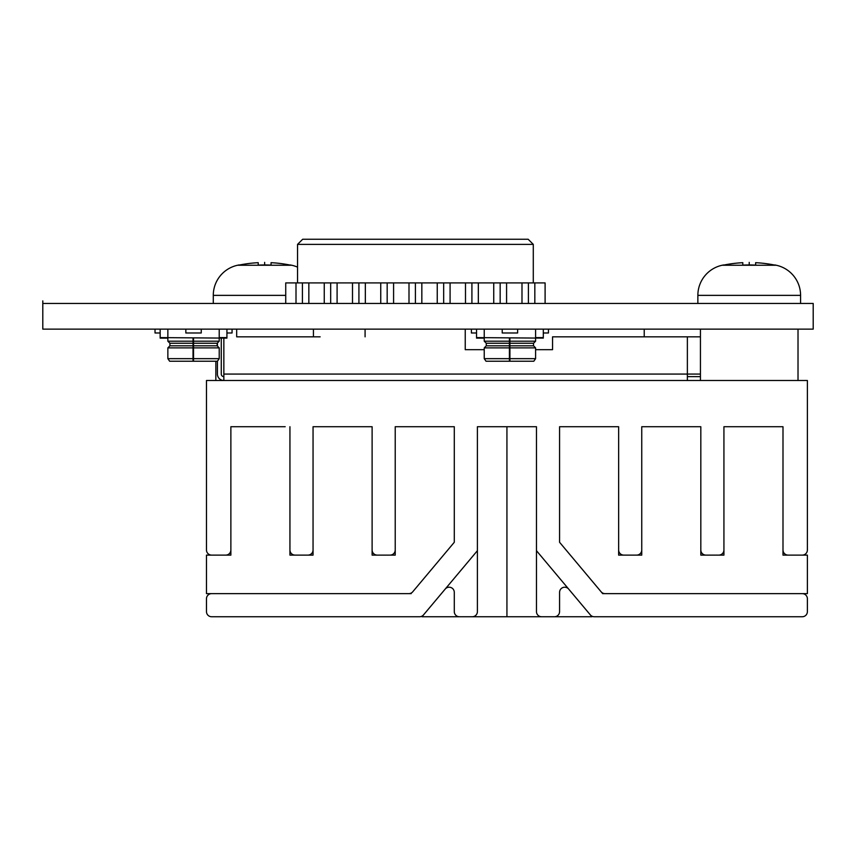 <?xml version="1.0" encoding="UTF-8"?>
<svg xmlns="http://www.w3.org/2000/svg" width="856" height="856" viewBox="0 0 856 856"><rect width="100%" height="100%" fill="white"/><g stroke="black" fill="none" stroke-linecap="round" stroke-linejoin="round"><path stroke-width="1.28" d="M813.2 303.452L42.8 303.452L42.8 329.132L813.2 329.132L813.2 303.452M687.368 376.64L700.433 376.64M223.844 338.12L223.844 374.072L687.368 374.072L687.368 380.492M223.844 374.072L223.844 380.492A6.42 6.42 0 0 1 217.424 374.072L217.424 361.232L193.542 361.232L193.542 358.664L219.222 358.664L219.222 347.878L193.542 347.878L193.542 338.12M221.276 338.12L221.276 374.072A2.568 2.568 0 0 0 223.844 376.64M217.424 346.081L217.424 342.999M700.433 374.072L687.368 374.072L687.368 336.836L552.548 336.836L552.548 349.676L535.599 349.676M236.684 329.132L236.684 336.836L320.144 336.836M365.084 329.132L365.084 336.836M465.236 329.132L465.236 349.676L484.239 349.676M644.226 329.132L644.226 336.836M700.433 336.836L687.368 336.836M728.681 426.716L723.93 426.716L723.93 555.116L700.818 555.116L700.818 426.716L641.754 426.716L641.754 555.116L618.642 555.116L618.642 426.716L559.578 426.716L559.578 542.276L559.578 426.716L618.642 426.716L618.642 549.98A5.136 5.136 0 0 0 623.778 555.116L636.618 555.116A5.136 5.136 0 0 0 641.754 549.98L641.754 426.716L700.818 426.716L700.818 549.98A5.136 5.136 0 0 0 705.954 555.116L718.794 555.116A5.136 5.136 0 0 0 723.93 549.98L723.93 426.716L782.994 426.716L782.994 555.116L807.39 555.116L807.39 593.636L602.667 593.636L559.578 542.276L601.126 591.806A5.136 5.136 0 0 0 605.064 593.636L802.254 593.636A5.136 5.136 0 0 1 807.39 598.772L807.39 611.612A5.136 5.136 0 0 1 802.254 616.748L594.289 616.748A5.136 5.136 0 0 1 590.351 614.918L568.641 589.046A5.136 5.136 0 0 0 559.578 592.341L559.578 611.612A5.136 5.136 0 0 1 554.442 616.748L541.602 616.748A5.136 5.136 0 0 1 536.466 611.612L536.466 426.716L536.466 550.686L591.892 616.748L421.965 616.748L477.402 550.686L477.402 426.716L477.402 611.612A5.136 5.136 0 0 1 472.266 616.748L459.426 616.748A5.136 5.136 0 0 1 454.29 611.612L454.29 592.341A5.136 5.136 0 0 0 445.216 589.046L423.506 614.918A5.136 5.136 0 0 1 419.568 616.748L211.614 616.748A5.136 5.136 0 0 1 206.478 611.612L206.478 598.772A5.136 5.136 0 0 1 211.614 593.636L408.794 593.636A5.136 5.136 0 0 0 412.731 591.806L454.29 542.276L454.29 426.716L454.29 542.276M395.226 426.716L454.29 426.716L395.226 426.716L395.226 549.98A5.136 5.136 0 0 1 390.09 555.116L377.25 555.116A5.136 5.136 0 0 1 372.114 549.98L372.114 426.716L372.114 555.116L395.226 555.116L395.226 426.716M313.05 426.716L372.114 426.716L313.05 426.716L313.05 549.98A5.136 5.136 0 0 1 307.914 555.116L295.074 555.116A5.136 5.136 0 0 1 289.938 549.98L289.938 426.716L289.938 555.116L313.05 555.116L313.05 426.716M769.769 426.716L782.994 426.716L782.994 549.98A5.136 5.136 0 0 0 788.13 555.116L802.254 555.116A5.136 5.136 0 0 0 807.39 549.98L807.39 380.492L206.478 380.492L206.478 549.98A5.136 5.136 0 0 0 211.614 555.116L225.738 555.116A5.136 5.136 0 0 0 230.874 549.98L230.874 426.716L285.187 426.716M477.402 426.716L536.466 426.716L477.402 426.716M215.851 380.492L215.851 361.232M313.435 336.836L313.435 329.132M700.433 380.492L700.433 329.132M798.017 380.492L798.017 329.132M774.905 264.953L774.905 264.953A128.4 128.4 0 0 1 776.253 265.242A30.816 30.816 0 0 1 800.585 295.363L800.585 303.452M774.905 265.125A128.239 128.239 0 0 0 755.645 262.685L755.645 265.125A125.811 125.811 0 0 0 742.805 265.125L742.805 262.685A128.239 128.239 0 0 0 723.545 265.125L723.545 264.953A128.4 128.4 0 0 0 722.186 265.242A30.816 30.816 0 0 0 697.865 295.363L697.865 303.452M742.805 265.125A125.811 125.811 0 0 1 755.645 265.125M290.323 265.125L290.323 265.125A128.239 128.239 0 0 0 271.063 262.685L271.063 265.125A125.811 125.811 0 0 0 258.223 265.125L258.223 262.685A128.239 128.239 0 0 0 238.963 265.125L238.963 264.953A128.4 128.4 0 0 0 237.604 265.242A30.816 30.816 0 0 0 213.283 295.363L213.283 303.452M290.323 264.953A128.4 128.4 0 0 1 291.671 265.242A30.816 30.816 0 0 1 297.546 267.136M258.223 265.125A125.811 125.811 0 0 1 271.063 265.125M193.542 361.232L169.659 361.232L167.862 358.664L167.862 347.878L193.028 347.878L193.028 345.824L193.028 358.664L167.862 358.664M193.028 361.232L193.028 358.664L193.028 361.232M193.542 347.878L193.542 358.664M169.916 343.256L193.028 343.256L193.028 345.824L169.916 345.824L169.916 343.256L167.862 341.202L193.028 341.202L193.028 343.256L193.028 338.12M219.222 347.878L217.167 345.824L193.542 345.824M193.542 343.256L217.167 343.256L219.222 341.202L193.542 341.202M167.862 341.202L167.862 338.12L160.158 338.12L160.158 329.132M160.158 337.606L226.926 338.12L226.926 329.132M155.022 329.132L155.022 332.984L160.158 332.984M232.062 329.132L232.062 332.984L226.926 332.984M226.926 337.606L219.222 337.606L219.222 341.202M201.246 329.132L201.246 332.984L185.838 332.984L185.838 329.132M509.919 361.232L509.919 358.664L535.599 358.664L533.802 361.232L486.037 361.232L484.239 358.664L484.239 347.878L509.406 347.878L509.406 345.824L509.406 358.664L484.239 358.664M509.406 361.232L509.406 358.664L509.406 361.232M509.919 338.12L509.919 358.664M486.294 343.256L509.406 343.256L509.406 345.824L486.294 345.824L486.294 343.256L484.239 341.202L509.406 341.202L509.406 343.256L509.406 338.12M509.919 347.878L535.599 347.878L535.599 358.664M535.599 347.878L533.545 345.824L509.919 345.824M509.919 343.256L533.545 343.256L535.599 341.202L509.919 341.202M484.239 341.202L484.239 338.12L476.535 338.12L476.535 329.132M476.535 337.606L543.303 338.12L543.303 329.132M471.399 329.132L471.399 332.984L476.535 332.984M548.439 329.132L548.439 332.984L543.303 332.984M543.303 337.606L535.599 337.606L535.599 341.202M517.623 329.132L517.623 332.984L502.215 332.984L502.215 329.132M285.733 303.452L285.733 282.908L545.101 282.908L545.101 303.452M296.005 303.452L296.005 282.908M324.253 303.452L324.253 282.908M308.845 303.452L308.845 282.908M352.501 303.452L352.501 282.908M337.093 303.452L337.093 282.908M380.749 303.452L380.749 282.908M365.341 303.452L365.341 282.908M408.997 303.452L408.997 282.908M393.589 303.452L393.589 282.908M437.245 303.452L437.245 282.908M421.837 303.452L421.837 282.908M465.493 303.452L465.493 282.908M450.085 303.452L450.085 282.908M493.741 303.452L493.741 282.908M478.333 303.452L478.333 282.908M534.829 303.452L534.829 282.908M521.989 303.452L521.989 282.908M506.581 303.452L506.581 282.908M297.546 282.908L297.546 244.388L302.682 239.252L528.152 239.252L533.288 244.388L528.152 239.252M533.288 282.908L533.288 244.388L297.546 244.388L302.682 239.252M42.8 300.884L42.8 303.452M411.19 593.636L206.478 593.636L206.478 555.116L230.874 555.116L230.874 426.716L244.099 426.716M506.934 616.748L506.934 426.716M749.225 264.953L749.225 262.364M264.643 264.953L264.643 262.364M302.425 303.452L302.425 282.908M330.673 303.452L330.673 282.908M358.921 303.452L358.921 282.908M387.169 303.452L387.169 282.908M415.417 303.452L415.417 282.908M443.665 303.452L443.665 282.908M471.913 303.452L471.913 282.908M500.161 303.452L500.161 282.908M528.409 303.452L528.409 282.908M697.865 295.363L800.585 295.363M722.186 265.242L776.253 265.242M213.283 295.363L285.733 295.363M237.604 265.242L291.671 265.242M219.222 329.132L219.222 337.606M167.862 337.606L167.862 329.132M535.599 329.132L535.599 337.606M484.239 337.606L484.239 329.132M217.424 361.232L219.222 358.664M169.916 345.824L167.862 347.878M217.167 345.824L217.167 343.256M486.294 345.824L484.239 347.878M533.545 345.824L533.545 343.256"/></g></svg>
